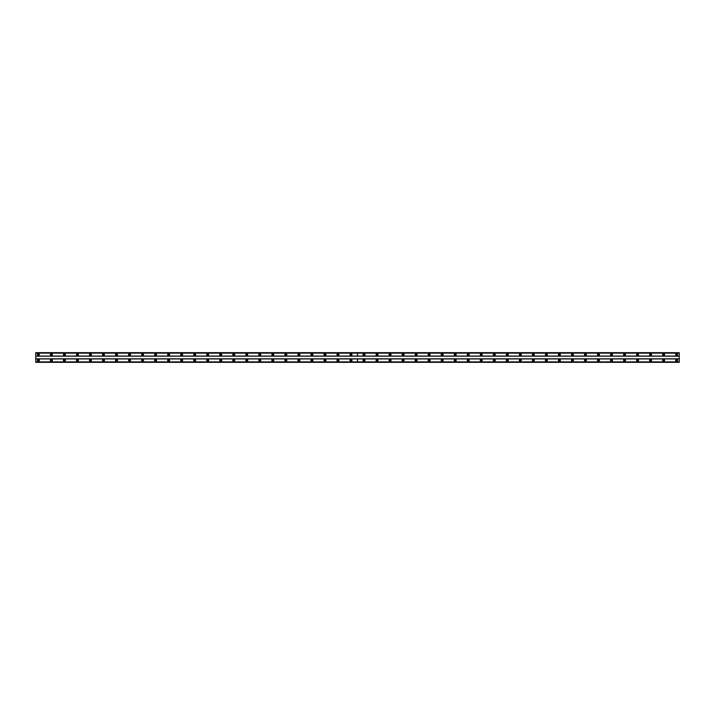 <?xml version="1.0" encoding="UTF-8"?>
<svg xmlns="http://www.w3.org/2000/svg" width="715" height="715" viewBox="0 0 715 715"><rect width="100%" height="100%" fill="white"/><g stroke="black" fill="none" stroke-linecap="round" stroke-linejoin="round"><path stroke-width="0.54" stroke-dasharray="3.58 2.68" d="M51.382 359.386A0.974 0.974 0 0 0 50.407 360.369A0.974 0.974 0 0 0 51.382 361.343A0.974 0.974 0 0 0 52.356 360.369A0.974 0.974 0 0 0 51.382 359.386M64.404 359.386A0.974 0.974 0 0 0 63.429 360.369A0.974 0.974 0 0 0 64.404 361.343A0.974 0.974 0 0 0 65.387 360.369A0.974 0.974 0 0 0 64.404 359.386M77.434 359.386A0.974 0.974 0 0 0 76.46 360.369A0.974 0.974 0 0 0 77.434 361.343A0.974 0.974 0 0 0 78.409 360.369A0.974 0.974 0 0 0 77.434 359.386M90.456 359.386A0.974 0.974 0 0 0 89.482 360.369A0.974 0.974 0 0 0 90.456 361.343A0.974 0.974 0 0 0 91.44 360.369A0.974 0.974 0 0 0 90.456 359.386M103.487 359.386A0.974 0.974 0 0 0 102.513 360.369A0.974 0.974 0 0 0 103.487 361.343A0.974 0.974 0 0 0 104.462 360.369A0.974 0.974 0 0 0 103.487 359.386M116.509 359.386A0.974 0.974 0 0 0 115.535 360.369A0.974 0.974 0 0 0 116.509 361.343A0.974 0.974 0 0 0 117.492 360.369A0.974 0.974 0 0 0 116.509 359.386M129.54 359.386A0.974 0.974 0 0 0 128.566 360.369A0.974 0.974 0 0 0 129.54 361.343A0.974 0.974 0 0 0 130.514 360.369A0.974 0.974 0 0 0 129.54 359.386M142.562 359.386A0.974 0.974 0 0 0 141.588 360.369A0.974 0.974 0 0 0 142.562 361.343A0.974 0.974 0 0 0 143.545 360.369A0.974 0.974 0 0 0 142.562 359.386M155.593 359.386A0.974 0.974 0 0 0 154.619 360.369A0.974 0.974 0 0 0 155.593 361.343A0.974 0.974 0 0 0 156.567 360.369A0.974 0.974 0 0 0 155.593 359.386M168.615 359.386A0.974 0.974 0 0 0 167.641 360.369A0.974 0.974 0 0 0 168.615 361.343A0.974 0.974 0 0 0 169.598 360.369A0.974 0.974 0 0 0 168.615 359.386M181.646 359.386A0.974 0.974 0 0 0 180.672 360.369A0.974 0.974 0 0 0 181.646 361.343A0.974 0.974 0 0 0 182.62 360.369A0.974 0.974 0 0 0 181.646 359.386M194.668 359.386A0.974 0.974 0 0 0 193.694 360.369A0.974 0.974 0 0 0 194.668 361.343A0.974 0.974 0 0 0 195.651 360.369A0.974 0.974 0 0 0 194.668 359.386M207.699 359.386A0.974 0.974 0 0 0 206.724 360.369A0.974 0.974 0 0 0 207.699 361.343A0.974 0.974 0 0 0 208.673 360.369A0.974 0.974 0 0 0 207.699 359.386M220.721 359.386A0.974 0.974 0 0 0 219.746 360.369A0.974 0.974 0 0 0 220.721 361.343A0.974 0.974 0 0 0 221.704 360.369A0.974 0.974 0 0 0 220.721 359.386M233.751 359.386A0.974 0.974 0 0 0 232.777 360.369A0.974 0.974 0 0 0 233.751 361.343A0.974 0.974 0 0 0 234.726 360.369A0.974 0.974 0 0 0 233.751 359.386M246.773 359.386A0.974 0.974 0 0 0 245.799 360.369A0.974 0.974 0 0 0 246.773 361.343A0.974 0.974 0 0 0 247.756 360.369A0.974 0.974 0 0 0 246.773 359.386M259.804 359.386A0.974 0.974 0 0 0 258.83 360.369A0.974 0.974 0 0 0 259.804 361.343A0.974 0.974 0 0 0 260.778 360.369A0.974 0.974 0 0 0 259.804 359.386M272.826 359.386A0.974 0.974 0 0 0 271.852 360.369A0.974 0.974 0 0 0 272.826 361.343A0.974 0.974 0 0 0 273.809 360.369A0.974 0.974 0 0 0 272.826 359.386M285.857 359.386A0.974 0.974 0 0 0 284.874 360.369A0.974 0.974 0 0 0 285.857 361.343A0.974 0.974 0 0 0 286.831 360.369A0.974 0.974 0 0 0 285.857 359.386M298.879 359.386A0.974 0.974 0 0 0 297.905 360.369A0.974 0.974 0 0 0 298.879 361.343A0.974 0.974 0 0 0 299.862 360.369A0.974 0.974 0 0 0 298.879 359.386M311.91 359.386A0.974 0.974 0 0 0 310.927 360.369A0.974 0.974 0 0 0 311.91 361.343A0.974 0.974 0 0 0 312.884 360.369A0.974 0.974 0 0 0 311.91 359.386M324.932 359.386A0.974 0.974 0 0 0 323.958 360.369A0.974 0.974 0 0 0 324.932 361.343A0.974 0.974 0 0 0 325.915 360.369A0.974 0.974 0 0 0 324.932 359.386M337.963 359.386A0.974 0.974 0 0 0 336.98 360.369A0.974 0.974 0 0 0 337.963 361.343A0.974 0.974 0 0 0 338.937 360.369A0.974 0.974 0 0 0 337.963 359.386M350.985 359.386A0.974 0.974 0 0 0 350.01 360.369A0.974 0.974 0 0 0 350.985 361.343A0.974 0.974 0 0 0 351.968 360.369A0.974 0.974 0 0 0 350.985 359.386M38.351 359.386A0.974 0.974 0 0 0 37.377 360.369A0.974 0.974 0 0 0 38.351 361.343A0.974 0.974 0 0 0 39.334 360.369A0.974 0.974 0 0 0 38.351 359.386M51.382 353.657A0.974 0.974 0 0 0 50.407 354.631A0.974 0.974 0 0 0 51.382 355.614A0.974 0.974 0 0 0 52.356 354.631A0.974 0.974 0 0 0 51.382 353.657M64.404 353.657A0.974 0.974 0 0 0 63.429 354.631A0.974 0.974 0 0 0 64.404 355.614A0.974 0.974 0 0 0 65.387 354.631A0.974 0.974 0 0 0 64.404 353.657M77.434 353.657A0.974 0.974 0 0 0 76.46 354.631A0.974 0.974 0 0 0 77.434 355.614A0.974 0.974 0 0 0 78.409 354.631A0.974 0.974 0 0 0 77.434 353.657M90.456 353.657A0.974 0.974 0 0 0 89.482 354.631A0.974 0.974 0 0 0 90.456 355.614A0.974 0.974 0 0 0 91.44 354.631A0.974 0.974 0 0 0 90.456 353.657M103.487 353.657A0.974 0.974 0 0 0 102.513 354.631A0.974 0.974 0 0 0 103.487 355.614A0.974 0.974 0 0 0 104.462 354.631A0.974 0.974 0 0 0 103.487 353.657M116.509 353.657A0.974 0.974 0 0 0 115.535 354.631A0.974 0.974 0 0 0 116.509 355.614A0.974 0.974 0 0 0 117.492 354.631A0.974 0.974 0 0 0 116.509 353.657M129.54 353.657A0.974 0.974 0 0 0 128.566 354.631A0.974 0.974 0 0 0 129.54 355.614A0.974 0.974 0 0 0 130.514 354.631A0.974 0.974 0 0 0 129.54 353.657M142.562 353.657A0.974 0.974 0 0 0 141.588 354.631A0.974 0.974 0 0 0 142.562 355.614A0.974 0.974 0 0 0 143.545 354.631A0.974 0.974 0 0 0 142.562 353.657M155.593 353.657A0.974 0.974 0 0 0 154.619 354.631A0.974 0.974 0 0 0 155.593 355.614A0.974 0.974 0 0 0 156.567 354.631A0.974 0.974 0 0 0 155.593 353.657M168.615 353.657A0.974 0.974 0 0 0 167.641 354.631A0.974 0.974 0 0 0 168.615 355.614A0.974 0.974 0 0 0 169.598 354.631A0.974 0.974 0 0 0 168.615 353.657M181.646 353.657A0.974 0.974 0 0 0 180.672 354.631A0.974 0.974 0 0 0 181.646 355.614A0.974 0.974 0 0 0 182.62 354.631A0.974 0.974 0 0 0 181.646 353.657M194.668 353.657A0.974 0.974 0 0 0 193.694 354.631A0.974 0.974 0 0 0 194.668 355.614A0.974 0.974 0 0 0 195.651 354.631A0.974 0.974 0 0 0 194.668 353.657M207.699 353.657A0.974 0.974 0 0 0 206.724 354.631A0.974 0.974 0 0 0 207.699 355.614A0.974 0.974 0 0 0 208.673 354.631A0.974 0.974 0 0 0 207.699 353.657M220.721 353.657A0.974 0.974 0 0 0 219.746 354.631A0.974 0.974 0 0 0 220.721 355.614A0.974 0.974 0 0 0 221.704 354.631A0.974 0.974 0 0 0 220.721 353.657M233.751 353.657A0.974 0.974 0 0 0 232.777 354.631A0.974 0.974 0 0 0 233.751 355.614A0.974 0.974 0 0 0 234.726 354.631A0.974 0.974 0 0 0 233.751 353.657M246.773 353.657A0.974 0.974 0 0 0 245.799 354.631A0.974 0.974 0 0 0 246.773 355.614A0.974 0.974 0 0 0 247.756 354.631A0.974 0.974 0 0 0 246.773 353.657M259.804 353.657A0.974 0.974 0 0 0 258.83 354.631A0.974 0.974 0 0 0 259.804 355.614A0.974 0.974 0 0 0 260.778 354.631A0.974 0.974 0 0 0 259.804 353.657M272.826 353.657A0.974 0.974 0 0 0 271.852 354.631A0.974 0.974 0 0 0 272.826 355.614A0.974 0.974 0 0 0 273.809 354.631A0.974 0.974 0 0 0 272.826 353.657M285.857 353.657A0.974 0.974 0 0 0 284.874 354.631A0.974 0.974 0 0 0 285.857 355.614A0.974 0.974 0 0 0 286.831 354.631A0.974 0.974 0 0 0 285.857 353.657M298.879 353.657A0.974 0.974 0 0 0 297.905 354.631A0.974 0.974 0 0 0 298.879 355.614A0.974 0.974 0 0 0 299.862 354.631A0.974 0.974 0 0 0 298.879 353.657M311.91 353.657A0.974 0.974 0 0 0 310.927 354.631A0.974 0.974 0 0 0 311.91 355.614A0.974 0.974 0 0 0 312.884 354.631A0.974 0.974 0 0 0 311.91 353.657M324.932 353.657A0.974 0.974 0 0 0 323.958 354.631A0.974 0.974 0 0 0 324.932 355.614A0.974 0.974 0 0 0 325.915 354.631A0.974 0.974 0 0 0 324.932 353.657M337.963 353.657A0.974 0.974 0 0 0 336.98 354.631A0.974 0.974 0 0 0 337.963 355.614A0.974 0.974 0 0 0 338.937 354.631A0.974 0.974 0 0 0 337.963 353.657M350.985 353.657A0.974 0.974 0 0 0 350.01 354.631A0.974 0.974 0 0 0 350.985 355.614A0.974 0.974 0 0 0 351.968 354.631A0.974 0.974 0 0 0 350.985 353.657M38.351 353.657A0.974 0.974 0 0 0 37.377 354.631A0.974 0.974 0 0 0 38.351 355.614A0.974 0.974 0 0 0 39.334 354.631A0.974 0.974 0 0 0 38.351 353.657M51.382 355.221A0.59 0.59 0 0 1 50.792 354.631A0.59 0.59 0 0 1 51.382 354.05A0.59 0.59 0 0 1 51.972 354.631A0.59 0.59 0 0 1 51.382 355.221M64.404 355.221A0.59 0.59 0 0 1 63.823 354.631A0.59 0.59 0 0 1 64.404 354.05A0.59 0.59 0 0 1 64.993 354.631A0.59 0.59 0 0 1 64.404 355.221M77.434 355.221A0.59 0.59 0 0 1 76.845 354.631A0.59 0.59 0 0 1 77.434 354.05A0.59 0.59 0 0 1 78.024 354.631A0.59 0.59 0 0 1 77.434 355.221M90.456 355.221A0.59 0.59 0 0 1 89.876 354.631A0.59 0.59 0 0 1 90.456 354.05A0.59 0.59 0 0 1 91.046 354.631A0.59 0.59 0 0 1 90.456 355.221M103.487 355.221A0.59 0.59 0 0 1 102.897 354.631A0.59 0.59 0 0 1 103.487 354.05A0.59 0.59 0 0 1 104.077 354.631A0.59 0.59 0 0 1 103.487 355.221M116.509 355.221A0.59 0.59 0 0 1 115.928 354.631A0.59 0.59 0 0 1 116.509 354.05A0.59 0.59 0 0 1 117.099 354.631A0.59 0.59 0 0 1 116.509 355.221M129.54 355.221A0.59 0.59 0 0 1 128.95 354.631A0.59 0.59 0 0 1 129.54 354.05A0.59 0.59 0 0 1 130.13 354.631A0.59 0.59 0 0 1 129.54 355.221M142.562 355.221A0.59 0.59 0 0 1 141.981 354.631A0.59 0.59 0 0 1 142.562 354.05A0.59 0.59 0 0 1 143.152 354.631A0.59 0.59 0 0 1 142.562 355.221M155.593 355.221A0.59 0.59 0 0 1 155.003 354.631A0.59 0.59 0 0 1 155.593 354.05A0.59 0.59 0 0 1 156.174 354.631A0.59 0.59 0 0 1 155.593 355.221M168.615 355.221A0.59 0.59 0 0 1 168.034 354.631A0.59 0.59 0 0 1 168.615 354.05A0.59 0.59 0 0 1 169.205 354.631A0.59 0.59 0 0 1 168.615 355.221M181.646 355.221A0.59 0.59 0 0 1 181.056 354.631A0.59 0.59 0 0 1 181.646 354.05A0.59 0.59 0 0 1 182.227 354.631A0.59 0.59 0 0 1 181.646 355.221M194.668 355.221A0.59 0.59 0 0 1 194.087 354.631A0.59 0.59 0 0 1 194.668 354.05A0.59 0.59 0 0 1 195.258 354.631A0.59 0.59 0 0 1 194.668 355.221M207.699 355.221A0.59 0.59 0 0 1 207.109 354.631A0.59 0.59 0 0 1 207.699 354.05A0.59 0.59 0 0 1 208.28 354.631A0.59 0.59 0 0 1 207.699 355.221M220.721 355.221A0.59 0.59 0 0 1 220.14 354.631A0.59 0.59 0 0 1 220.721 354.05A0.59 0.59 0 0 1 221.31 354.631A0.59 0.59 0 0 1 220.721 355.221M233.751 355.221A0.59 0.59 0 0 1 233.162 354.631A0.59 0.59 0 0 1 233.751 354.05A0.59 0.59 0 0 1 234.332 354.631A0.59 0.59 0 0 1 233.751 355.221M246.773 355.221A0.59 0.59 0 0 1 246.192 354.631A0.59 0.59 0 0 1 246.773 354.05A0.59 0.59 0 0 1 247.363 354.631A0.59 0.59 0 0 1 246.773 355.221M259.804 355.221A0.59 0.59 0 0 1 259.214 354.631A0.59 0.59 0 0 1 259.804 354.05A0.59 0.59 0 0 1 260.385 354.631A0.59 0.59 0 0 1 259.804 355.221M272.826 355.221A0.59 0.59 0 0 1 272.245 354.631A0.59 0.59 0 0 1 272.826 354.05A0.59 0.59 0 0 1 273.416 354.631A0.59 0.59 0 0 1 272.826 355.221M285.857 355.221A0.59 0.59 0 0 1 285.267 354.631A0.59 0.59 0 0 1 285.857 354.05A0.59 0.59 0 0 1 286.438 354.631A0.59 0.59 0 0 1 285.857 355.221M298.879 355.221A0.59 0.59 0 0 1 298.298 354.631A0.59 0.59 0 0 1 298.879 354.05A0.59 0.59 0 0 1 299.469 354.631A0.59 0.59 0 0 1 298.879 355.221M311.91 355.221A0.59 0.59 0 0 1 311.32 354.631A0.59 0.59 0 0 1 311.91 354.05A0.59 0.59 0 0 1 312.491 354.631A0.59 0.59 0 0 1 311.91 355.221M324.932 355.221A0.59 0.59 0 0 1 324.351 354.631A0.59 0.59 0 0 1 324.932 354.05A0.59 0.59 0 0 1 325.522 354.631A0.59 0.59 0 0 1 324.932 355.221M337.963 355.221A0.59 0.59 0 0 1 337.373 354.631A0.59 0.59 0 0 1 337.963 354.05A0.59 0.59 0 0 1 338.544 354.631A0.59 0.59 0 0 1 337.963 355.221M350.985 355.221A0.59 0.59 0 0 1 350.404 354.631A0.59 0.59 0 0 1 350.985 354.05A0.59 0.59 0 0 1 351.574 354.631A0.59 0.59 0 0 1 350.985 355.221M38.351 355.221A0.59 0.59 0 0 1 37.77 354.631A0.59 0.59 0 0 1 38.351 354.05A0.59 0.59 0 0 1 38.941 354.631A0.59 0.59 0 0 1 38.351 355.221M51.382 360.95A0.59 0.59 0 0 1 50.792 360.369A0.59 0.59 0 0 1 51.382 359.779A0.59 0.59 0 0 1 51.972 360.369A0.59 0.59 0 0 1 51.382 360.95M64.404 360.95A0.59 0.59 0 0 1 63.823 360.369A0.59 0.59 0 0 1 64.404 359.779A0.59 0.59 0 0 1 64.993 360.369A0.59 0.59 0 0 1 64.404 360.95M77.434 360.95A0.59 0.59 0 0 1 76.845 360.369A0.59 0.59 0 0 1 77.434 359.779A0.59 0.59 0 0 1 78.024 360.369A0.59 0.59 0 0 1 77.434 360.95M90.456 360.95A0.59 0.59 0 0 1 89.876 360.369A0.59 0.59 0 0 1 90.456 359.779A0.59 0.59 0 0 1 91.046 360.369A0.59 0.59 0 0 1 90.456 360.95M103.487 360.95A0.59 0.59 0 0 1 102.897 360.369A0.59 0.59 0 0 1 103.487 359.779A0.59 0.59 0 0 1 104.077 360.369A0.59 0.59 0 0 1 103.487 360.95M116.509 360.95A0.59 0.59 0 0 1 115.928 360.369A0.59 0.59 0 0 1 116.509 359.779A0.59 0.59 0 0 1 117.099 360.369A0.59 0.59 0 0 1 116.509 360.95M129.54 360.95A0.59 0.59 0 0 1 128.95 360.369A0.59 0.59 0 0 1 129.54 359.779A0.59 0.59 0 0 1 130.13 360.369A0.59 0.59 0 0 1 129.54 360.95M142.562 360.95A0.59 0.59 0 0 1 141.981 360.369A0.59 0.59 0 0 1 142.562 359.779A0.59 0.59 0 0 1 143.152 360.369A0.59 0.59 0 0 1 142.562 360.95M155.593 360.95A0.59 0.59 0 0 1 155.003 360.369A0.59 0.59 0 0 1 155.593 359.779A0.59 0.59 0 0 1 156.174 360.369A0.59 0.59 0 0 1 155.593 360.95M168.615 360.95A0.59 0.59 0 0 1 168.034 360.369A0.59 0.59 0 0 1 168.615 359.779A0.59 0.59 0 0 1 169.205 360.369A0.59 0.59 0 0 1 168.615 360.95M181.646 360.95A0.59 0.59 0 0 1 181.056 360.369A0.59 0.59 0 0 1 181.646 359.779A0.59 0.59 0 0 1 182.227 360.369A0.59 0.59 0 0 1 181.646 360.95M194.668 360.95A0.59 0.59 0 0 1 194.087 360.369A0.59 0.59 0 0 1 194.668 359.779A0.59 0.59 0 0 1 195.258 360.369A0.59 0.59 0 0 1 194.668 360.95M207.699 360.95A0.59 0.59 0 0 1 207.109 360.369A0.59 0.59 0 0 1 207.699 359.779A0.59 0.59 0 0 1 208.28 360.369A0.59 0.59 0 0 1 207.699 360.95M220.721 360.95A0.59 0.59 0 0 1 220.14 360.369A0.59 0.59 0 0 1 220.721 359.779A0.59 0.59 0 0 1 221.31 360.369A0.59 0.59 0 0 1 220.721 360.95M233.751 360.95A0.59 0.59 0 0 1 233.162 360.369A0.59 0.59 0 0 1 233.751 359.779A0.59 0.59 0 0 1 234.332 360.369A0.59 0.59 0 0 1 233.751 360.95M246.773 360.95A0.59 0.59 0 0 1 246.192 360.369A0.59 0.59 0 0 1 246.773 359.779A0.59 0.59 0 0 1 247.363 360.369A0.59 0.59 0 0 1 246.773 360.95M259.804 360.95A0.59 0.59 0 0 1 259.214 360.369A0.59 0.59 0 0 1 259.804 359.779A0.59 0.59 0 0 1 260.385 360.369A0.59 0.59 0 0 1 259.804 360.95M272.826 360.95A0.59 0.59 0 0 1 272.245 360.369A0.59 0.59 0 0 1 272.826 359.779A0.59 0.59 0 0 1 273.416 360.369A0.59 0.59 0 0 1 272.826 360.95M285.857 360.95A0.59 0.59 0 0 1 285.267 360.369A0.59 0.59 0 0 1 285.857 359.779A0.59 0.59 0 0 1 286.438 360.369A0.59 0.59 0 0 1 285.857 360.95M298.879 360.95A0.59 0.59 0 0 1 298.298 360.369A0.59 0.59 0 0 1 298.879 359.779A0.59 0.59 0 0 1 299.469 360.369A0.59 0.59 0 0 1 298.879 360.95M311.91 360.95A0.59 0.59 0 0 1 311.32 360.369A0.59 0.59 0 0 1 311.91 359.779A0.59 0.59 0 0 1 312.491 360.369A0.59 0.59 0 0 1 311.91 360.95M324.932 360.95A0.59 0.59 0 0 1 324.351 360.369A0.59 0.59 0 0 1 324.932 359.779A0.59 0.59 0 0 1 325.522 360.369A0.59 0.59 0 0 1 324.932 360.95M337.963 360.95A0.59 0.59 0 0 1 337.373 360.369A0.59 0.59 0 0 1 337.963 359.779A0.59 0.59 0 0 1 338.544 360.369A0.59 0.59 0 0 1 337.963 360.95M350.985 360.95A0.59 0.59 0 0 1 350.404 360.369A0.59 0.59 0 0 1 350.985 359.779A0.59 0.59 0 0 1 351.574 360.369A0.59 0.59 0 0 1 350.985 360.95M38.351 360.95A0.59 0.59 0 0 1 37.77 360.369A0.59 0.59 0 0 1 38.351 359.779A0.59 0.59 0 0 1 38.941 360.369A0.59 0.59 0 0 1 38.351 360.95M364.015 355.221A0.59 0.59 0 0 1 363.426 354.631A0.59 0.59 0 0 1 364.015 354.05A0.59 0.59 0 0 1 364.596 354.631A0.59 0.59 0 0 1 364.015 355.221M377.037 355.221A0.59 0.59 0 0 1 376.456 354.631A0.59 0.59 0 0 1 377.037 354.05A0.59 0.59 0 0 1 377.627 354.631A0.59 0.59 0 0 1 377.037 355.221M390.068 355.221A0.59 0.59 0 0 1 389.478 354.631A0.59 0.59 0 0 1 390.068 354.05A0.59 0.59 0 0 1 390.649 354.631A0.59 0.59 0 0 1 390.068 355.221M403.09 355.221A0.59 0.59 0 0 1 402.509 354.631A0.59 0.59 0 0 1 403.09 354.05A0.59 0.59 0 0 1 403.68 354.631A0.59 0.59 0 0 1 403.09 355.221M416.121 355.221A0.59 0.59 0 0 1 415.531 354.631A0.59 0.59 0 0 1 416.121 354.05A0.59 0.59 0 0 1 416.702 354.631A0.59 0.59 0 0 1 416.121 355.221M429.143 355.221A0.59 0.59 0 0 1 428.562 354.631A0.59 0.59 0 0 1 429.143 354.05A0.59 0.59 0 0 1 429.733 354.631A0.59 0.59 0 0 1 429.143 355.221M442.174 355.221A0.59 0.59 0 0 1 441.584 354.631A0.59 0.59 0 0 1 442.174 354.05A0.59 0.59 0 0 1 442.755 354.631A0.59 0.59 0 0 1 442.174 355.221M455.196 355.221A0.59 0.59 0 0 1 454.615 354.631A0.59 0.59 0 0 1 455.196 354.05A0.59 0.59 0 0 1 455.786 354.631A0.59 0.59 0 0 1 455.196 355.221M468.227 355.221A0.59 0.59 0 0 1 467.637 354.631A0.59 0.59 0 0 1 468.227 354.05A0.59 0.59 0 0 1 468.808 354.631A0.59 0.59 0 0 1 468.227 355.221M481.249 355.221A0.59 0.59 0 0 1 480.668 354.631A0.59 0.59 0 0 1 481.249 354.05A0.59 0.59 0 0 1 481.839 354.631A0.59 0.59 0 0 1 481.249 355.221M494.279 355.221A0.59 0.59 0 0 1 493.69 354.631A0.59 0.59 0 0 1 494.279 354.05A0.59 0.59 0 0 1 494.86 354.631A0.59 0.59 0 0 1 494.279 355.221M507.301 355.221A0.59 0.59 0 0 1 506.721 354.631A0.59 0.59 0 0 1 507.301 354.05A0.59 0.59 0 0 1 507.891 354.631A0.59 0.59 0 0 1 507.301 355.221M520.332 355.221A0.59 0.59 0 0 1 519.742 354.631A0.59 0.59 0 0 1 520.332 354.05A0.59 0.59 0 0 1 520.913 354.631A0.59 0.59 0 0 1 520.332 355.221M533.354 355.221A0.59 0.59 0 0 1 532.773 354.631A0.59 0.59 0 0 1 533.354 354.05A0.59 0.59 0 0 1 533.944 354.631A0.59 0.59 0 0 1 533.354 355.221M546.385 355.221A0.59 0.59 0 0 1 545.795 354.631A0.59 0.59 0 0 1 546.385 354.05A0.59 0.59 0 0 1 546.966 354.631A0.59 0.59 0 0 1 546.385 355.221M559.407 355.221A0.59 0.59 0 0 1 558.826 354.631A0.59 0.59 0 0 1 559.407 354.05A0.59 0.59 0 0 1 559.997 354.631A0.59 0.59 0 0 1 559.407 355.221M572.438 355.221A0.59 0.59 0 0 1 571.848 354.631A0.59 0.59 0 0 1 572.438 354.05A0.59 0.59 0 0 1 573.019 354.631A0.59 0.59 0 0 1 572.438 355.221M585.46 355.221A0.59 0.59 0 0 1 584.87 354.631A0.59 0.59 0 0 1 585.46 354.05A0.59 0.59 0 0 1 586.05 354.631A0.59 0.59 0 0 1 585.46 355.221M598.491 355.221A0.59 0.59 0 0 1 597.901 354.631A0.59 0.59 0 0 1 598.491 354.05A0.59 0.59 0 0 1 599.072 354.631A0.59 0.59 0 0 1 598.491 355.221M611.513 355.221A0.59 0.59 0 0 1 610.923 354.631A0.59 0.59 0 0 1 611.513 354.05A0.59 0.59 0 0 1 612.103 354.631A0.59 0.59 0 0 1 611.513 355.221M624.544 355.221A0.59 0.59 0 0 1 623.954 354.631A0.59 0.59 0 0 1 624.544 354.05A0.59 0.59 0 0 1 625.125 354.631A0.59 0.59 0 0 1 624.544 355.221M637.566 355.221A0.59 0.59 0 0 1 636.976 354.631A0.59 0.59 0 0 1 637.566 354.05A0.59 0.59 0 0 1 638.155 354.631A0.59 0.59 0 0 1 637.566 355.221M650.596 355.221A0.59 0.59 0 0 1 650.006 354.631A0.59 0.59 0 0 1 650.596 354.05A0.59 0.59 0 0 1 651.177 354.631A0.59 0.59 0 0 1 650.596 355.221M663.618 355.221A0.59 0.59 0 0 1 663.028 354.631A0.59 0.59 0 0 1 663.618 354.05A0.59 0.59 0 0 1 664.208 354.631A0.59 0.59 0 0 1 663.618 355.221M676.649 355.221A0.59 0.59 0 0 1 676.059 354.631A0.59 0.59 0 0 1 676.649 354.05A0.59 0.59 0 0 1 677.23 354.631A0.59 0.59 0 0 1 676.649 355.221M364.015 359.386A0.974 0.974 0 0 0 363.032 360.369A0.974 0.974 0 0 0 364.015 361.343A0.974 0.974 0 0 0 364.99 360.369A0.974 0.974 0 0 0 364.015 359.386M377.037 359.386A0.974 0.974 0 0 0 376.063 360.369A0.974 0.974 0 0 0 377.037 361.343A0.974 0.974 0 0 0 378.021 360.369A0.974 0.974 0 0 0 377.037 359.386M390.068 359.386A0.974 0.974 0 0 0 389.085 360.369A0.974 0.974 0 0 0 390.068 361.343A0.974 0.974 0 0 0 391.042 360.369A0.974 0.974 0 0 0 390.068 359.386M403.09 359.386A0.974 0.974 0 0 0 402.116 360.369A0.974 0.974 0 0 0 403.09 361.343A0.974 0.974 0 0 0 404.073 360.369A0.974 0.974 0 0 0 403.09 359.386M416.121 359.386A0.974 0.974 0 0 0 415.138 360.369A0.974 0.974 0 0 0 416.121 361.343A0.974 0.974 0 0 0 417.095 360.369A0.974 0.974 0 0 0 416.121 359.386M429.143 359.386A0.974 0.974 0 0 0 428.169 360.369A0.974 0.974 0 0 0 429.143 361.343A0.974 0.974 0 0 0 430.126 360.369A0.974 0.974 0 0 0 429.143 359.386M442.174 359.386A0.974 0.974 0 0 0 441.191 360.369A0.974 0.974 0 0 0 442.174 361.343A0.974 0.974 0 0 0 443.148 360.369A0.974 0.974 0 0 0 442.174 359.386M455.196 359.386A0.974 0.974 0 0 0 454.222 360.369A0.974 0.974 0 0 0 455.196 361.343A0.974 0.974 0 0 0 456.17 360.369A0.974 0.974 0 0 0 455.196 359.386M468.227 359.386A0.974 0.974 0 0 0 467.244 360.369A0.974 0.974 0 0 0 468.227 361.343A0.974 0.974 0 0 0 469.201 360.369A0.974 0.974 0 0 0 468.227 359.386M481.249 359.386A0.974 0.974 0 0 0 480.274 360.369A0.974 0.974 0 0 0 481.249 361.343A0.974 0.974 0 0 0 482.223 360.369A0.974 0.974 0 0 0 481.249 359.386M494.279 359.386A0.974 0.974 0 0 0 493.296 360.369A0.974 0.974 0 0 0 494.279 361.343A0.974 0.974 0 0 0 495.254 360.369A0.974 0.974 0 0 0 494.279 359.386M507.301 359.386A0.974 0.974 0 0 0 506.327 360.369A0.974 0.974 0 0 0 507.301 361.343A0.974 0.974 0 0 0 508.276 360.369A0.974 0.974 0 0 0 507.301 359.386M520.332 359.386A0.974 0.974 0 0 0 519.349 360.369A0.974 0.974 0 0 0 520.332 361.343A0.974 0.974 0 0 0 521.307 360.369A0.974 0.974 0 0 0 520.332 359.386M533.354 359.386A0.974 0.974 0 0 0 532.38 360.369A0.974 0.974 0 0 0 533.354 361.343A0.974 0.974 0 0 0 534.328 360.369A0.974 0.974 0 0 0 533.354 359.386M546.385 359.386A0.974 0.974 0 0 0 545.402 360.369A0.974 0.974 0 0 0 546.385 361.343A0.974 0.974 0 0 0 547.359 360.369A0.974 0.974 0 0 0 546.385 359.386M559.407 359.386A0.974 0.974 0 0 0 558.433 360.369A0.974 0.974 0 0 0 559.407 361.343A0.974 0.974 0 0 0 560.381 360.369A0.974 0.974 0 0 0 559.407 359.386M572.438 359.386A0.974 0.974 0 0 0 571.455 360.369A0.974 0.974 0 0 0 572.438 361.343A0.974 0.974 0 0 0 573.412 360.369A0.974 0.974 0 0 0 572.438 359.386M585.46 359.386A0.974 0.974 0 0 0 584.486 360.369A0.974 0.974 0 0 0 585.46 361.343A0.974 0.974 0 0 0 586.434 360.369A0.974 0.974 0 0 0 585.46 359.386M598.491 359.386A0.974 0.974 0 0 0 597.508 360.369A0.974 0.974 0 0 0 598.491 361.343A0.974 0.974 0 0 0 599.465 360.369A0.974 0.974 0 0 0 598.491 359.386M611.513 359.386A0.974 0.974 0 0 0 610.538 360.369A0.974 0.974 0 0 0 611.513 361.343A0.974 0.974 0 0 0 612.487 360.369A0.974 0.974 0 0 0 611.513 359.386M624.544 359.386A0.974 0.974 0 0 0 623.56 360.369A0.974 0.974 0 0 0 624.544 361.343A0.974 0.974 0 0 0 625.518 360.369A0.974 0.974 0 0 0 624.544 359.386M637.566 359.386A0.974 0.974 0 0 0 636.591 360.369A0.974 0.974 0 0 0 637.566 361.343A0.974 0.974 0 0 0 638.54 360.369A0.974 0.974 0 0 0 637.566 359.386M650.596 359.386A0.974 0.974 0 0 0 649.613 360.369A0.974 0.974 0 0 0 650.596 361.343A0.974 0.974 0 0 0 651.571 360.369A0.974 0.974 0 0 0 650.596 359.386M663.618 359.386A0.974 0.974 0 0 0 662.644 360.369A0.974 0.974 0 0 0 663.618 361.343A0.974 0.974 0 0 0 664.593 360.369A0.974 0.974 0 0 0 663.618 359.386M676.649 359.386A0.974 0.974 0 0 0 675.666 360.369A0.974 0.974 0 0 0 676.649 361.343A0.974 0.974 0 0 0 677.623 360.369A0.974 0.974 0 0 0 676.649 359.386M364.015 353.657A0.974 0.974 0 0 0 363.032 354.631A0.974 0.974 0 0 0 364.015 355.614A0.974 0.974 0 0 0 364.99 354.631A0.974 0.974 0 0 0 364.015 353.657M377.037 353.657A0.974 0.974 0 0 0 376.063 354.631A0.974 0.974 0 0 0 377.037 355.614A0.974 0.974 0 0 0 378.021 354.631A0.974 0.974 0 0 0 377.037 353.657M390.068 353.657A0.974 0.974 0 0 0 389.085 354.631A0.974 0.974 0 0 0 390.068 355.614A0.974 0.974 0 0 0 391.042 354.631A0.974 0.974 0 0 0 390.068 353.657M403.09 353.657A0.974 0.974 0 0 0 402.116 354.631A0.974 0.974 0 0 0 403.09 355.614A0.974 0.974 0 0 0 404.073 354.631A0.974 0.974 0 0 0 403.09 353.657M416.121 353.657A0.974 0.974 0 0 0 415.138 354.631A0.974 0.974 0 0 0 416.121 355.614A0.974 0.974 0 0 0 417.095 354.631A0.974 0.974 0 0 0 416.121 353.657M429.143 353.657A0.974 0.974 0 0 0 428.169 354.631A0.974 0.974 0 0 0 429.143 355.614A0.974 0.974 0 0 0 430.126 354.631A0.974 0.974 0 0 0 429.143 353.657M442.174 353.657A0.974 0.974 0 0 0 441.191 354.631A0.974 0.974 0 0 0 442.174 355.614A0.974 0.974 0 0 0 443.148 354.631A0.974 0.974 0 0 0 442.174 353.657M455.196 353.657A0.974 0.974 0 0 0 454.222 354.631A0.974 0.974 0 0 0 455.196 355.614A0.974 0.974 0 0 0 456.17 354.631A0.974 0.974 0 0 0 455.196 353.657M468.227 353.657A0.974 0.974 0 0 0 467.244 354.631A0.974 0.974 0 0 0 468.227 355.614A0.974 0.974 0 0 0 469.201 354.631A0.974 0.974 0 0 0 468.227 353.657M481.249 353.657A0.974 0.974 0 0 0 480.274 354.631A0.974 0.974 0 0 0 481.249 355.614A0.974 0.974 0 0 0 482.223 354.631A0.974 0.974 0 0 0 481.249 353.657M494.279 353.657A0.974 0.974 0 0 0 493.296 354.631A0.974 0.974 0 0 0 494.279 355.614A0.974 0.974 0 0 0 495.254 354.631A0.974 0.974 0 0 0 494.279 353.657M507.301 353.657A0.974 0.974 0 0 0 506.327 354.631A0.974 0.974 0 0 0 507.301 355.614A0.974 0.974 0 0 0 508.276 354.631A0.974 0.974 0 0 0 507.301 353.657M520.332 353.657A0.974 0.974 0 0 0 519.349 354.631A0.974 0.974 0 0 0 520.332 355.614A0.974 0.974 0 0 0 521.307 354.631A0.974 0.974 0 0 0 520.332 353.657M533.354 353.657A0.974 0.974 0 0 0 532.38 354.631A0.974 0.974 0 0 0 533.354 355.614A0.974 0.974 0 0 0 534.328 354.631A0.974 0.974 0 0 0 533.354 353.657M546.385 353.657A0.974 0.974 0 0 0 545.402 354.631A0.974 0.974 0 0 0 546.385 355.614A0.974 0.974 0 0 0 547.359 354.631A0.974 0.974 0 0 0 546.385 353.657M559.407 353.657A0.974 0.974 0 0 0 558.433 354.631A0.974 0.974 0 0 0 559.407 355.614A0.974 0.974 0 0 0 560.381 354.631A0.974 0.974 0 0 0 559.407 353.657M572.438 353.657A0.974 0.974 0 0 0 571.455 354.631A0.974 0.974 0 0 0 572.438 355.614A0.974 0.974 0 0 0 573.412 354.631A0.974 0.974 0 0 0 572.438 353.657M585.46 353.657A0.974 0.974 0 0 0 584.486 354.631A0.974 0.974 0 0 0 585.46 355.614A0.974 0.974 0 0 0 586.434 354.631A0.974 0.974 0 0 0 585.46 353.657M598.491 353.657A0.974 0.974 0 0 0 597.508 354.631A0.974 0.974 0 0 0 598.491 355.614A0.974 0.974 0 0 0 599.465 354.631A0.974 0.974 0 0 0 598.491 353.657M611.513 353.657A0.974 0.974 0 0 0 610.538 354.631A0.974 0.974 0 0 0 611.513 355.614A0.974 0.974 0 0 0 612.487 354.631A0.974 0.974 0 0 0 611.513 353.657M624.544 353.657A0.974 0.974 0 0 0 623.56 354.631A0.974 0.974 0 0 0 624.544 355.614A0.974 0.974 0 0 0 625.518 354.631A0.974 0.974 0 0 0 624.544 353.657M637.566 353.657A0.974 0.974 0 0 0 636.591 354.631A0.974 0.974 0 0 0 637.566 355.614A0.974 0.974 0 0 0 638.54 354.631A0.974 0.974 0 0 0 637.566 353.657M650.596 353.657A0.974 0.974 0 0 0 649.613 354.631A0.974 0.974 0 0 0 650.596 355.614A0.974 0.974 0 0 0 651.571 354.631A0.974 0.974 0 0 0 650.596 353.657M663.618 353.657A0.974 0.974 0 0 0 662.644 354.631A0.974 0.974 0 0 0 663.618 355.614A0.974 0.974 0 0 0 664.593 354.631A0.974 0.974 0 0 0 663.618 353.657M676.649 353.657A0.974 0.974 0 0 0 675.666 354.631A0.974 0.974 0 0 0 676.649 355.614A0.974 0.974 0 0 0 677.623 354.631A0.974 0.974 0 0 0 676.649 353.657M364.015 360.95A0.59 0.59 0 0 1 363.426 360.369A0.59 0.59 0 0 1 364.015 359.779A0.59 0.59 0 0 1 364.596 360.369A0.59 0.59 0 0 1 364.015 360.95M377.037 360.95A0.59 0.59 0 0 1 376.456 360.369A0.59 0.59 0 0 1 377.037 359.779A0.59 0.59 0 0 1 377.627 360.369A0.59 0.59 0 0 1 377.037 360.95M390.068 360.95A0.59 0.59 0 0 1 389.478 360.369A0.59 0.59 0 0 1 390.068 359.779A0.59 0.59 0 0 1 390.649 360.369A0.59 0.59 0 0 1 390.068 360.95M403.09 360.95A0.59 0.59 0 0 1 402.509 360.369A0.59 0.59 0 0 1 403.09 359.779A0.59 0.59 0 0 1 403.68 360.369A0.59 0.59 0 0 1 403.09 360.95M416.121 360.95A0.59 0.59 0 0 1 415.531 360.369A0.59 0.59 0 0 1 416.121 359.779A0.59 0.59 0 0 1 416.702 360.369A0.59 0.59 0 0 1 416.121 360.95M429.143 360.95A0.59 0.59 0 0 1 428.562 360.369A0.59 0.59 0 0 1 429.143 359.779A0.59 0.59 0 0 1 429.733 360.369A0.59 0.59 0 0 1 429.143 360.95M442.174 360.95A0.59 0.59 0 0 1 441.584 360.369A0.59 0.59 0 0 1 442.174 359.779A0.59 0.59 0 0 1 442.755 360.369A0.59 0.59 0 0 1 442.174 360.95M455.196 360.95A0.59 0.59 0 0 1 454.615 360.369A0.59 0.59 0 0 1 455.196 359.779A0.59 0.59 0 0 1 455.786 360.369A0.59 0.59 0 0 1 455.196 360.95M468.227 360.95A0.59 0.59 0 0 1 467.637 360.369A0.59 0.59 0 0 1 468.227 359.779A0.59 0.59 0 0 1 468.808 360.369A0.59 0.59 0 0 1 468.227 360.95M481.249 360.95A0.59 0.59 0 0 1 480.668 360.369A0.59 0.59 0 0 1 481.249 359.779A0.59 0.59 0 0 1 481.839 360.369A0.59 0.59 0 0 1 481.249 360.95M494.279 360.95A0.59 0.59 0 0 1 493.69 360.369A0.59 0.59 0 0 1 494.279 359.779A0.59 0.59 0 0 1 494.86 360.369A0.59 0.59 0 0 1 494.279 360.95M507.301 360.95A0.59 0.59 0 0 1 506.721 360.369A0.59 0.59 0 0 1 507.301 359.779A0.59 0.59 0 0 1 507.891 360.369A0.59 0.59 0 0 1 507.301 360.95M520.332 360.95A0.59 0.59 0 0 1 519.742 360.369A0.59 0.59 0 0 1 520.332 359.779A0.59 0.59 0 0 1 520.913 360.369A0.59 0.59 0 0 1 520.332 360.95M533.354 360.95A0.59 0.59 0 0 1 532.773 360.369A0.59 0.59 0 0 1 533.354 359.779A0.59 0.59 0 0 1 533.944 360.369A0.59 0.59 0 0 1 533.354 360.95M546.385 360.95A0.59 0.59 0 0 1 545.795 360.369A0.59 0.59 0 0 1 546.385 359.779A0.59 0.59 0 0 1 546.966 360.369A0.59 0.59 0 0 1 546.385 360.95M559.407 360.95A0.59 0.59 0 0 1 558.826 360.369A0.59 0.59 0 0 1 559.407 359.779A0.59 0.59 0 0 1 559.997 360.369A0.59 0.59 0 0 1 559.407 360.95M572.438 360.95A0.59 0.59 0 0 1 571.848 360.369A0.59 0.59 0 0 1 572.438 359.779A0.59 0.59 0 0 1 573.019 360.369A0.59 0.59 0 0 1 572.438 360.95M585.46 360.95A0.59 0.59 0 0 1 584.87 360.369A0.59 0.59 0 0 1 585.46 359.779A0.59 0.59 0 0 1 586.05 360.369A0.59 0.59 0 0 1 585.46 360.95M598.491 360.95A0.59 0.59 0 0 1 597.901 360.369A0.59 0.59 0 0 1 598.491 359.779A0.59 0.59 0 0 1 599.072 360.369A0.59 0.59 0 0 1 598.491 360.95M611.513 360.95A0.59 0.59 0 0 1 610.923 360.369A0.59 0.59 0 0 1 611.513 359.779A0.59 0.59 0 0 1 612.103 360.369A0.59 0.59 0 0 1 611.513 360.95M624.544 360.95A0.59 0.59 0 0 1 623.954 360.369A0.59 0.59 0 0 1 624.544 359.779A0.59 0.59 0 0 1 625.125 360.369A0.59 0.59 0 0 1 624.544 360.95M637.566 360.95A0.59 0.59 0 0 1 636.976 360.369A0.59 0.59 0 0 1 637.566 359.779A0.59 0.59 0 0 1 638.155 360.369A0.59 0.59 0 0 1 637.566 360.95M650.596 360.95A0.59 0.59 0 0 1 650.006 360.369A0.59 0.59 0 0 1 650.596 359.779A0.59 0.59 0 0 1 651.177 360.369A0.59 0.59 0 0 1 650.596 360.95M663.618 360.95A0.59 0.59 0 0 1 663.028 360.369A0.59 0.59 0 0 1 663.618 359.779A0.59 0.59 0 0 1 664.208 360.369A0.59 0.59 0 0 1 663.618 360.95M676.649 360.95A0.59 0.59 0 0 1 676.059 360.369A0.59 0.59 0 0 1 676.649 359.779A0.59 0.59 0 0 1 677.23 360.369A0.59 0.59 0 0 1 676.649 360.95M679.25 356.195L35.75 356.195L35.75 358.805L679.25 358.805L679.25 356.07L35.75 356.07L35.75 352.683L35.75 353.281L679.25 353.281L679.25 352.683L679.25 353.281L35.75 353.281L35.75 352.683L679.25 352.683L357.527 352.683L679.25 352.683L357.527 352.808L357.527 356.07M35.75 358.93L357.5 358.903L357.527 362.192L679.25 362.192L357.527 362.317L679.25 362.317L679.25 361.719L679.25 362.317L35.75 362.317L357.473 362.317L35.75 362.317L35.75 358.805M679.25 362.192L679.25 358.805M679.25 356.07L679.25 352.808M357.527 358.93L679.25 358.93M35.75 352.683L357.473 352.683L35.75 352.683M357.473 356.07L357.473 352.808L35.75 352.808M35.75 362.192L357.473 362.192L357.473 358.93M35.75 361.719L679.25 361.719L35.75 361.719M679.25 353.031L35.75 353.031M357.5 352.781L357.5 356.097M357.5 358.903L357.473 362.192M35.75 361.969L679.25 361.969M679.25 352.754L35.75 352.754M35.75 362.246L679.25 362.246"/><path stroke-width="1.07" d="M51.382 359.386A0.974 0.974 0 0 0 50.407 360.369A0.974 0.974 0 0 0 51.382 361.343A0.974 0.974 0 0 0 52.356 360.369A0.974 0.974 0 0 0 51.382 359.386M64.404 359.386A0.974 0.974 0 0 0 63.429 360.369A0.974 0.974 0 0 0 64.404 361.343A0.974 0.974 0 0 0 65.387 360.369A0.974 0.974 0 0 0 64.404 359.386M77.434 359.386A0.974 0.974 0 0 0 76.46 360.369A0.974 0.974 0 0 0 77.434 361.343A0.974 0.974 0 0 0 78.409 360.369A0.974 0.974 0 0 0 77.434 359.386M90.456 359.386A0.974 0.974 0 0 0 89.482 360.369A0.974 0.974 0 0 0 90.456 361.343A0.974 0.974 0 0 0 91.44 360.369A0.974 0.974 0 0 0 90.456 359.386M103.487 359.386A0.974 0.974 0 0 0 102.513 360.369A0.974 0.974 0 0 0 103.487 361.343A0.974 0.974 0 0 0 104.462 360.369A0.974 0.974 0 0 0 103.487 359.386M116.509 359.386A0.974 0.974 0 0 0 115.535 360.369A0.974 0.974 0 0 0 116.509 361.343A0.974 0.974 0 0 0 117.492 360.369A0.974 0.974 0 0 0 116.509 359.386M129.54 359.386A0.974 0.974 0 0 0 128.566 360.369A0.974 0.974 0 0 0 129.54 361.343A0.974 0.974 0 0 0 130.514 360.369A0.974 0.974 0 0 0 129.54 359.386M142.562 359.386A0.974 0.974 0 0 0 141.588 360.369A0.974 0.974 0 0 0 142.562 361.343A0.974 0.974 0 0 0 143.545 360.369A0.974 0.974 0 0 0 142.562 359.386M155.593 359.386A0.974 0.974 0 0 0 154.619 360.369A0.974 0.974 0 0 0 155.593 361.343A0.974 0.974 0 0 0 156.567 360.369A0.974 0.974 0 0 0 155.593 359.386M168.615 359.386A0.974 0.974 0 0 0 167.641 360.369A0.974 0.974 0 0 0 168.615 361.343A0.974 0.974 0 0 0 169.598 360.369A0.974 0.974 0 0 0 168.615 359.386M181.646 359.386A0.974 0.974 0 0 0 180.672 360.369A0.974 0.974 0 0 0 181.646 361.343A0.974 0.974 0 0 0 182.62 360.369A0.974 0.974 0 0 0 181.646 359.386M194.668 359.386A0.974 0.974 0 0 0 193.694 360.369A0.974 0.974 0 0 0 194.668 361.343A0.974 0.974 0 0 0 195.651 360.369A0.974 0.974 0 0 0 194.668 359.386M207.699 359.386A0.974 0.974 0 0 0 206.724 360.369A0.974 0.974 0 0 0 207.699 361.343A0.974 0.974 0 0 0 208.673 360.369A0.974 0.974 0 0 0 207.699 359.386M220.721 359.386A0.974 0.974 0 0 0 219.746 360.369A0.974 0.974 0 0 0 220.721 361.343A0.974 0.974 0 0 0 221.704 360.369A0.974 0.974 0 0 0 220.721 359.386M233.751 359.386A0.974 0.974 0 0 0 232.777 360.369A0.974 0.974 0 0 0 233.751 361.343A0.974 0.974 0 0 0 234.726 360.369A0.974 0.974 0 0 0 233.751 359.386M246.773 359.386A0.974 0.974 0 0 0 245.799 360.369A0.974 0.974 0 0 0 246.773 361.343A0.974 0.974 0 0 0 247.756 360.369A0.974 0.974 0 0 0 246.773 359.386M259.804 359.386A0.974 0.974 0 0 0 258.83 360.369A0.974 0.974 0 0 0 259.804 361.343A0.974 0.974 0 0 0 260.778 360.369A0.974 0.974 0 0 0 259.804 359.386M272.826 359.386A0.974 0.974 0 0 0 271.852 360.369A0.974 0.974 0 0 0 272.826 361.343A0.974 0.974 0 0 0 273.809 360.369A0.974 0.974 0 0 0 272.826 359.386M285.857 359.386A0.974 0.974 0 0 0 284.874 360.369A0.974 0.974 0 0 0 285.857 361.343A0.974 0.974 0 0 0 286.831 360.369A0.974 0.974 0 0 0 285.857 359.386M298.879 359.386A0.974 0.974 0 0 0 297.905 360.369A0.974 0.974 0 0 0 298.879 361.343A0.974 0.974 0 0 0 299.862 360.369A0.974 0.974 0 0 0 298.879 359.386M311.91 359.386A0.974 0.974 0 0 0 310.927 360.369A0.974 0.974 0 0 0 311.91 361.343A0.974 0.974 0 0 0 312.884 360.369A0.974 0.974 0 0 0 311.91 359.386M324.932 359.386A0.974 0.974 0 0 0 323.958 360.369A0.974 0.974 0 0 0 324.932 361.343A0.974 0.974 0 0 0 325.915 360.369A0.974 0.974 0 0 0 324.932 359.386M337.963 359.386A0.974 0.974 0 0 0 336.98 360.369A0.974 0.974 0 0 0 337.963 361.343A0.974 0.974 0 0 0 338.937 360.369A0.974 0.974 0 0 0 337.963 359.386M350.985 359.386A0.974 0.974 0 0 0 350.01 360.369A0.974 0.974 0 0 0 350.985 361.343A0.974 0.974 0 0 0 351.968 360.369A0.974 0.974 0 0 0 350.985 359.386M38.351 359.386A0.974 0.974 0 0 0 37.377 360.369A0.974 0.974 0 0 0 38.351 361.343A0.974 0.974 0 0 0 39.334 360.369A0.974 0.974 0 0 0 38.351 359.386M51.382 353.657A0.974 0.974 0 0 0 50.407 354.631A0.974 0.974 0 0 0 51.382 355.614A0.974 0.974 0 0 0 52.356 354.631A0.974 0.974 0 0 0 51.382 353.657M64.404 353.657A0.974 0.974 0 0 0 63.429 354.631A0.974 0.974 0 0 0 64.404 355.614A0.974 0.974 0 0 0 65.387 354.631A0.974 0.974 0 0 0 64.404 353.657M77.434 353.657A0.974 0.974 0 0 0 76.46 354.631A0.974 0.974 0 0 0 77.434 355.614A0.974 0.974 0 0 0 78.409 354.631A0.974 0.974 0 0 0 77.434 353.657M90.456 353.657A0.974 0.974 0 0 0 89.482 354.631A0.974 0.974 0 0 0 90.456 355.614A0.974 0.974 0 0 0 91.44 354.631A0.974 0.974 0 0 0 90.456 353.657M103.487 353.657A0.974 0.974 0 0 0 102.513 354.631A0.974 0.974 0 0 0 103.487 355.614A0.974 0.974 0 0 0 104.462 354.631A0.974 0.974 0 0 0 103.487 353.657M116.509 353.657A0.974 0.974 0 0 0 115.535 354.631A0.974 0.974 0 0 0 116.509 355.614A0.974 0.974 0 0 0 117.492 354.631A0.974 0.974 0 0 0 116.509 353.657M129.54 353.657A0.974 0.974 0 0 0 128.566 354.631A0.974 0.974 0 0 0 129.54 355.614A0.974 0.974 0 0 0 130.514 354.631A0.974 0.974 0 0 0 129.54 353.657M142.562 353.657A0.974 0.974 0 0 0 141.588 354.631A0.974 0.974 0 0 0 142.562 355.614A0.974 0.974 0 0 0 143.545 354.631A0.974 0.974 0 0 0 142.562 353.657M155.593 353.657A0.974 0.974 0 0 0 154.619 354.631A0.974 0.974 0 0 0 155.593 355.614A0.974 0.974 0 0 0 156.567 354.631A0.974 0.974 0 0 0 155.593 353.657M168.615 353.657A0.974 0.974 0 0 0 167.641 354.631A0.974 0.974 0 0 0 168.615 355.614A0.974 0.974 0 0 0 169.598 354.631A0.974 0.974 0 0 0 168.615 353.657M181.646 353.657A0.974 0.974 0 0 0 180.672 354.631A0.974 0.974 0 0 0 181.646 355.614A0.974 0.974 0 0 0 182.62 354.631A0.974 0.974 0 0 0 181.646 353.657M194.668 353.657A0.974 0.974 0 0 0 193.694 354.631A0.974 0.974 0 0 0 194.668 355.614A0.974 0.974 0 0 0 195.651 354.631A0.974 0.974 0 0 0 194.668 353.657M207.699 353.657A0.974 0.974 0 0 0 206.724 354.631A0.974 0.974 0 0 0 207.699 355.614A0.974 0.974 0 0 0 208.673 354.631A0.974 0.974 0 0 0 207.699 353.657M220.721 353.657A0.974 0.974 0 0 0 219.746 354.631A0.974 0.974 0 0 0 220.721 355.614A0.974 0.974 0 0 0 221.704 354.631A0.974 0.974 0 0 0 220.721 353.657M233.751 353.657A0.974 0.974 0 0 0 232.777 354.631A0.974 0.974 0 0 0 233.751 355.614A0.974 0.974 0 0 0 234.726 354.631A0.974 0.974 0 0 0 233.751 353.657M246.773 353.657A0.974 0.974 0 0 0 245.799 354.631A0.974 0.974 0 0 0 246.773 355.614A0.974 0.974 0 0 0 247.756 354.631A0.974 0.974 0 0 0 246.773 353.657M259.804 353.657A0.974 0.974 0 0 0 258.83 354.631A0.974 0.974 0 0 0 259.804 355.614A0.974 0.974 0 0 0 260.778 354.631A0.974 0.974 0 0 0 259.804 353.657M272.826 353.657A0.974 0.974 0 0 0 271.852 354.631A0.974 0.974 0 0 0 272.826 355.614A0.974 0.974 0 0 0 273.809 354.631A0.974 0.974 0 0 0 272.826 353.657M285.857 353.657A0.974 0.974 0 0 0 284.874 354.631A0.974 0.974 0 0 0 285.857 355.614A0.974 0.974 0 0 0 286.831 354.631A0.974 0.974 0 0 0 285.857 353.657M298.879 353.657A0.974 0.974 0 0 0 297.905 354.631A0.974 0.974 0 0 0 298.879 355.614A0.974 0.974 0 0 0 299.862 354.631A0.974 0.974 0 0 0 298.879 353.657M311.91 353.657A0.974 0.974 0 0 0 310.927 354.631A0.974 0.974 0 0 0 311.91 355.614A0.974 0.974 0 0 0 312.884 354.631A0.974 0.974 0 0 0 311.91 353.657M324.932 353.657A0.974 0.974 0 0 0 323.958 354.631A0.974 0.974 0 0 0 324.932 355.614A0.974 0.974 0 0 0 325.915 354.631A0.974 0.974 0 0 0 324.932 353.657M337.963 353.657A0.974 0.974 0 0 0 336.98 354.631A0.974 0.974 0 0 0 337.963 355.614A0.974 0.974 0 0 0 338.937 354.631A0.974 0.974 0 0 0 337.963 353.657M350.985 353.657A0.974 0.974 0 0 0 350.01 354.631A0.974 0.974 0 0 0 350.985 355.614A0.974 0.974 0 0 0 351.968 354.631A0.974 0.974 0 0 0 350.985 353.657M38.351 353.657A0.974 0.974 0 0 0 37.377 354.631A0.974 0.974 0 0 0 38.351 355.614A0.974 0.974 0 0 0 39.334 354.631A0.974 0.974 0 0 0 38.351 353.657M51.382 355.221A0.59 0.59 0 0 1 50.792 354.631A0.59 0.59 0 0 1 51.382 354.05A0.59 0.59 0 0 1 51.972 354.631A0.59 0.59 0 0 1 51.382 355.221M64.404 355.221A0.59 0.59 0 0 1 63.823 354.631A0.59 0.59 0 0 1 64.404 354.05A0.59 0.59 0 0 1 64.993 354.631A0.59 0.59 0 0 1 64.404 355.221M77.434 355.221A0.59 0.59 0 0 1 76.845 354.631A0.59 0.59 0 0 1 77.434 354.05A0.59 0.59 0 0 1 78.024 354.631A0.59 0.59 0 0 1 77.434 355.221M90.456 355.221A0.59 0.59 0 0 1 89.876 354.631A0.59 0.59 0 0 1 90.456 354.05A0.59 0.59 0 0 1 91.046 354.631A0.59 0.59 0 0 1 90.456 355.221M103.487 355.221A0.59 0.59 0 0 1 102.897 354.631A0.59 0.59 0 0 1 103.487 354.05A0.59 0.59 0 0 1 104.077 354.631A0.59 0.59 0 0 1 103.487 355.221M116.509 355.221A0.59 0.59 0 0 1 115.928 354.631A0.59 0.59 0 0 1 116.509 354.05A0.59 0.59 0 0 1 117.099 354.631A0.59 0.59 0 0 1 116.509 355.221M129.54 355.221A0.59 0.59 0 0 1 128.95 354.631A0.59 0.59 0 0 1 129.54 354.05A0.59 0.59 0 0 1 130.13 354.631A0.59 0.59 0 0 1 129.54 355.221M142.562 355.221A0.59 0.59 0 0 1 141.981 354.631A0.59 0.59 0 0 1 142.562 354.05A0.59 0.59 0 0 1 143.152 354.631A0.59 0.59 0 0 1 142.562 355.221M155.593 355.221A0.59 0.59 0 0 1 155.003 354.631A0.59 0.59 0 0 1 155.593 354.05A0.59 0.59 0 0 1 156.174 354.631A0.59 0.59 0 0 1 155.593 355.221M168.615 355.221A0.59 0.59 0 0 1 168.034 354.631A0.59 0.59 0 0 1 168.615 354.05A0.59 0.59 0 0 1 169.205 354.631A0.59 0.59 0 0 1 168.615 355.221M181.646 355.221A0.59 0.59 0 0 1 181.056 354.631A0.59 0.59 0 0 1 181.646 354.05A0.59 0.59 0 0 1 182.227 354.631A0.59 0.59 0 0 1 181.646 355.221M194.668 355.221A0.59 0.59 0 0 1 194.087 354.631A0.59 0.59 0 0 1 194.668 354.05A0.59 0.59 0 0 1 195.258 354.631A0.59 0.59 0 0 1 194.668 355.221M207.699 355.221A0.59 0.59 0 0 1 207.109 354.631A0.59 0.59 0 0 1 207.699 354.05A0.59 0.59 0 0 1 208.28 354.631A0.59 0.59 0 0 1 207.699 355.221M220.721 355.221A0.59 0.59 0 0 1 220.14 354.631A0.59 0.59 0 0 1 220.721 354.05A0.59 0.59 0 0 1 221.31 354.631A0.59 0.59 0 0 1 220.721 355.221M233.751 355.221A0.59 0.59 0 0 1 233.162 354.631A0.59 0.59 0 0 1 233.751 354.05A0.59 0.59 0 0 1 234.332 354.631A0.59 0.59 0 0 1 233.751 355.221M246.773 355.221A0.59 0.59 0 0 1 246.192 354.631A0.59 0.59 0 0 1 246.773 354.05A0.59 0.59 0 0 1 247.363 354.631A0.59 0.59 0 0 1 246.773 355.221M259.804 355.221A0.59 0.59 0 0 1 259.214 354.631A0.59 0.59 0 0 1 259.804 354.05A0.59 0.59 0 0 1 260.385 354.631A0.59 0.59 0 0 1 259.804 355.221M272.826 355.221A0.59 0.59 0 0 1 272.245 354.631A0.59 0.59 0 0 1 272.826 354.05A0.59 0.59 0 0 1 273.416 354.631A0.59 0.59 0 0 1 272.826 355.221M285.857 355.221A0.59 0.59 0 0 1 285.267 354.631A0.59 0.59 0 0 1 285.857 354.05A0.59 0.59 0 0 1 286.438 354.631A0.59 0.59 0 0 1 285.857 355.221M298.879 355.221A0.59 0.59 0 0 1 298.298 354.631A0.59 0.59 0 0 1 298.879 354.05A0.59 0.59 0 0 1 299.469 354.631A0.59 0.59 0 0 1 298.879 355.221M311.91 355.221A0.59 0.59 0 0 1 311.32 354.631A0.59 0.59 0 0 1 311.91 354.05A0.59 0.59 0 0 1 312.491 354.631A0.59 0.59 0 0 1 311.91 355.221M324.932 355.221A0.59 0.59 0 0 1 324.351 354.631A0.59 0.59 0 0 1 324.932 354.05A0.59 0.59 0 0 1 325.522 354.631A0.59 0.59 0 0 1 324.932 355.221M337.963 355.221A0.59 0.59 0 0 1 337.373 354.631A0.59 0.59 0 0 1 337.963 354.05A0.59 0.59 0 0 1 338.544 354.631A0.59 0.59 0 0 1 337.963 355.221M350.985 355.221A0.59 0.59 0 0 1 350.404 354.631A0.59 0.59 0 0 1 350.985 354.05A0.59 0.59 0 0 1 351.574 354.631A0.59 0.59 0 0 1 350.985 355.221M38.351 355.221A0.59 0.59 0 0 1 37.77 354.631A0.59 0.59 0 0 1 38.351 354.05A0.59 0.59 0 0 1 38.941 354.631A0.59 0.59 0 0 1 38.351 355.221M51.382 360.95A0.59 0.59 0 0 1 50.792 360.369A0.59 0.59 0 0 1 51.382 359.779A0.59 0.59 0 0 1 51.972 360.369A0.59 0.59 0 0 1 51.382 360.95M64.404 360.95A0.59 0.59 0 0 1 63.823 360.369A0.59 0.59 0 0 1 64.404 359.779A0.59 0.59 0 0 1 64.993 360.369A0.59 0.59 0 0 1 64.404 360.95M77.434 360.95A0.59 0.59 0 0 1 76.845 360.369A0.59 0.59 0 0 1 77.434 359.779A0.59 0.59 0 0 1 78.024 360.369A0.59 0.59 0 0 1 77.434 360.95M90.456 360.95A0.59 0.59 0 0 1 89.876 360.369A0.59 0.59 0 0 1 90.456 359.779A0.59 0.59 0 0 1 91.046 360.369A0.59 0.59 0 0 1 90.456 360.95M103.487 360.95A0.59 0.59 0 0 1 102.897 360.369A0.59 0.59 0 0 1 103.487 359.779A0.59 0.59 0 0 1 104.077 360.369A0.59 0.59 0 0 1 103.487 360.95M116.509 360.95A0.59 0.59 0 0 1 115.928 360.369A0.59 0.59 0 0 1 116.509 359.779A0.59 0.59 0 0 1 117.099 360.369A0.59 0.59 0 0 1 116.509 360.95M129.54 360.95A0.59 0.59 0 0 1 128.95 360.369A0.59 0.59 0 0 1 129.54 359.779A0.59 0.59 0 0 1 130.13 360.369A0.59 0.59 0 0 1 129.54 360.95M142.562 360.95A0.59 0.59 0 0 1 141.981 360.369A0.59 0.59 0 0 1 142.562 359.779A0.59 0.59 0 0 1 143.152 360.369A0.59 0.59 0 0 1 142.562 360.95M155.593 360.95A0.59 0.59 0 0 1 155.003 360.369A0.59 0.59 0 0 1 155.593 359.779A0.59 0.59 0 0 1 156.174 360.369A0.59 0.59 0 0 1 155.593 360.95M168.615 360.95A0.59 0.59 0 0 1 168.034 360.369A0.59 0.59 0 0 1 168.615 359.779A0.59 0.59 0 0 1 169.205 360.369A0.59 0.59 0 0 1 168.615 360.95M181.646 360.95A0.59 0.59 0 0 1 181.056 360.369A0.59 0.59 0 0 1 181.646 359.779A0.59 0.59 0 0 1 182.227 360.369A0.59 0.59 0 0 1 181.646 360.95M194.668 360.95A0.59 0.59 0 0 1 194.087 360.369A0.59 0.59 0 0 1 194.668 359.779A0.59 0.59 0 0 1 195.258 360.369A0.59 0.59 0 0 1 194.668 360.95M207.699 360.95A0.59 0.59 0 0 1 207.109 360.369A0.59 0.59 0 0 1 207.699 359.779A0.59 0.59 0 0 1 208.28 360.369A0.59 0.59 0 0 1 207.699 360.95M220.721 360.95A0.59 0.59 0 0 1 220.14 360.369A0.59 0.59 0 0 1 220.721 359.779A0.59 0.59 0 0 1 221.31 360.369A0.59 0.59 0 0 1 220.721 360.95M233.751 360.95A0.59 0.59 0 0 1 233.162 360.369A0.59 0.59 0 0 1 233.751 359.779A0.59 0.59 0 0 1 234.332 360.369A0.59 0.59 0 0 1 233.751 360.95M246.773 360.95A0.59 0.59 0 0 1 246.192 360.369A0.59 0.59 0 0 1 246.773 359.779A0.59 0.59 0 0 1 247.363 360.369A0.59 0.59 0 0 1 246.773 360.95M259.804 360.95A0.59 0.59 0 0 1 259.214 360.369A0.59 0.59 0 0 1 259.804 359.779A0.59 0.59 0 0 1 260.385 360.369A0.59 0.59 0 0 1 259.804 360.95M272.826 360.95A0.59 0.59 0 0 1 272.245 360.369A0.59 0.59 0 0 1 272.826 359.779A0.59 0.59 0 0 1 273.416 360.369A0.59 0.59 0 0 1 272.826 360.95M285.857 360.95A0.59 0.59 0 0 1 285.267 360.369A0.59 0.59 0 0 1 285.857 359.779A0.59 0.59 0 0 1 286.438 360.369A0.59 0.59 0 0 1 285.857 360.95M298.879 360.95A0.59 0.59 0 0 1 298.298 360.369A0.59 0.59 0 0 1 298.879 359.779A0.59 0.59 0 0 1 299.469 360.369A0.59 0.59 0 0 1 298.879 360.95M311.91 360.95A0.59 0.59 0 0 1 311.32 360.369A0.59 0.59 0 0 1 311.91 359.779A0.59 0.59 0 0 1 312.491 360.369A0.59 0.59 0 0 1 311.91 360.95M324.932 360.95A0.59 0.59 0 0 1 324.351 360.369A0.59 0.59 0 0 1 324.932 359.779A0.59 0.59 0 0 1 325.522 360.369A0.59 0.59 0 0 1 324.932 360.95M337.963 360.95A0.59 0.59 0 0 1 337.373 360.369A0.59 0.59 0 0 1 337.963 359.779A0.59 0.59 0 0 1 338.544 360.369A0.59 0.59 0 0 1 337.963 360.95M350.985 360.95A0.59 0.59 0 0 1 350.404 360.369A0.59 0.59 0 0 1 350.985 359.779A0.59 0.59 0 0 1 351.574 360.369A0.59 0.59 0 0 1 350.985 360.95M38.351 360.95A0.59 0.59 0 0 1 37.77 360.369A0.59 0.59 0 0 1 38.351 359.779A0.59 0.59 0 0 1 38.941 360.369A0.59 0.59 0 0 1 38.351 360.95M364.015 355.221A0.59 0.59 0 0 1 363.426 354.631A0.59 0.59 0 0 1 364.015 354.05A0.59 0.59 0 0 1 364.596 354.631A0.59 0.59 0 0 1 364.015 355.221M377.037 355.221A0.59 0.59 0 0 1 376.456 354.631A0.59 0.59 0 0 1 377.037 354.05A0.59 0.59 0 0 1 377.627 354.631A0.59 0.59 0 0 1 377.037 355.221M390.068 355.221A0.59 0.59 0 0 1 389.478 354.631A0.59 0.59 0 0 1 390.068 354.05A0.59 0.59 0 0 1 390.649 354.631A0.59 0.59 0 0 1 390.068 355.221M403.09 355.221A0.59 0.59 0 0 1 402.509 354.631A0.59 0.59 0 0 1 403.09 354.05A0.59 0.59 0 0 1 403.68 354.631A0.59 0.59 0 0 1 403.09 355.221M416.121 355.221A0.59 0.59 0 0 1 415.531 354.631A0.59 0.59 0 0 1 416.121 354.05A0.59 0.59 0 0 1 416.702 354.631A0.59 0.59 0 0 1 416.121 355.221M429.143 355.221A0.59 0.59 0 0 1 428.562 354.631A0.59 0.59 0 0 1 429.143 354.05A0.59 0.59 0 0 1 429.733 354.631A0.59 0.59 0 0 1 429.143 355.221M442.174 355.221A0.59 0.59 0 0 1 441.584 354.631A0.59 0.59 0 0 1 442.174 354.05A0.59 0.59 0 0 1 442.755 354.631A0.59 0.59 0 0 1 442.174 355.221M455.196 355.221A0.59 0.59 0 0 1 454.615 354.631A0.59 0.59 0 0 1 455.196 354.05A0.59 0.59 0 0 1 455.786 354.631A0.59 0.59 0 0 1 455.196 355.221M468.227 355.221A0.59 0.59 0 0 1 467.637 354.631A0.59 0.59 0 0 1 468.227 354.05A0.59 0.59 0 0 1 468.808 354.631A0.59 0.59 0 0 1 468.227 355.221M481.249 355.221A0.59 0.59 0 0 1 480.668 354.631A0.59 0.59 0 0 1 481.249 354.05A0.59 0.59 0 0 1 481.839 354.631A0.59 0.59 0 0 1 481.249 355.221M494.279 355.221A0.59 0.59 0 0 1 493.69 354.631A0.59 0.59 0 0 1 494.279 354.05A0.59 0.59 0 0 1 494.86 354.631A0.59 0.59 0 0 1 494.279 355.221M507.301 355.221A0.59 0.59 0 0 1 506.721 354.631A0.59 0.59 0 0 1 507.301 354.05A0.59 0.59 0 0 1 507.891 354.631A0.59 0.59 0 0 1 507.301 355.221M520.332 355.221A0.59 0.59 0 0 1 519.742 354.631A0.59 0.59 0 0 1 520.332 354.05A0.59 0.59 0 0 1 520.913 354.631A0.59 0.59 0 0 1 520.332 355.221M533.354 355.221A0.59 0.59 0 0 1 532.773 354.631A0.59 0.59 0 0 1 533.354 354.05A0.59 0.59 0 0 1 533.944 354.631A0.59 0.59 0 0 1 533.354 355.221M546.385 355.221A0.59 0.59 0 0 1 545.795 354.631A0.59 0.59 0 0 1 546.385 354.05A0.59 0.59 0 0 1 546.966 354.631A0.59 0.59 0 0 1 546.385 355.221M559.407 355.221A0.59 0.59 0 0 1 558.826 354.631A0.59 0.59 0 0 1 559.407 354.05A0.59 0.59 0 0 1 559.997 354.631A0.59 0.59 0 0 1 559.407 355.221M572.438 355.221A0.59 0.59 0 0 1 571.848 354.631A0.59 0.59 0 0 1 572.438 354.05A0.59 0.59 0 0 1 573.019 354.631A0.59 0.59 0 0 1 572.438 355.221M585.46 355.221A0.59 0.59 0 0 1 584.87 354.631A0.59 0.59 0 0 1 585.46 354.05A0.59 0.59 0 0 1 586.05 354.631A0.59 0.59 0 0 1 585.46 355.221M598.491 355.221A0.59 0.59 0 0 1 597.901 354.631A0.59 0.59 0 0 1 598.491 354.05A0.59 0.59 0 0 1 599.072 354.631A0.59 0.59 0 0 1 598.491 355.221M611.513 355.221A0.59 0.59 0 0 1 610.923 354.631A0.59 0.59 0 0 1 611.513 354.05A0.59 0.59 0 0 1 612.103 354.631A0.59 0.59 0 0 1 611.513 355.221M624.544 355.221A0.59 0.59 0 0 1 623.954 354.631A0.59 0.59 0 0 1 624.544 354.05A0.59 0.59 0 0 1 625.125 354.631A0.59 0.59 0 0 1 624.544 355.221M637.566 355.221A0.59 0.59 0 0 1 636.976 354.631A0.59 0.59 0 0 1 637.566 354.05A0.59 0.59 0 0 1 638.155 354.631A0.59 0.59 0 0 1 637.566 355.221M650.596 355.221A0.59 0.59 0 0 1 650.006 354.631A0.59 0.59 0 0 1 650.596 354.05A0.59 0.59 0 0 1 651.177 354.631A0.59 0.59 0 0 1 650.596 355.221M663.618 355.221A0.59 0.59 0 0 1 663.028 354.631A0.59 0.59 0 0 1 663.618 354.05A0.59 0.59 0 0 1 664.208 354.631A0.59 0.59 0 0 1 663.618 355.221M676.649 355.221A0.59 0.59 0 0 1 676.059 354.631A0.59 0.59 0 0 1 676.649 354.05A0.59 0.59 0 0 1 677.23 354.631A0.59 0.59 0 0 1 676.649 355.221M364.015 359.386A0.974 0.974 0 0 0 363.032 360.369A0.974 0.974 0 0 0 364.015 361.343A0.974 0.974 0 0 0 364.99 360.369A0.974 0.974 0 0 0 364.015 359.386M377.037 359.386A0.974 0.974 0 0 0 376.063 360.369A0.974 0.974 0 0 0 377.037 361.343A0.974 0.974 0 0 0 378.021 360.369A0.974 0.974 0 0 0 377.037 359.386M390.068 359.386A0.974 0.974 0 0 0 389.085 360.369A0.974 0.974 0 0 0 390.068 361.343A0.974 0.974 0 0 0 391.042 360.369A0.974 0.974 0 0 0 390.068 359.386M403.09 359.386A0.974 0.974 0 0 0 402.116 360.369A0.974 0.974 0 0 0 403.09 361.343A0.974 0.974 0 0 0 404.073 360.369A0.974 0.974 0 0 0 403.09 359.386M416.121 359.386A0.974 0.974 0 0 0 415.138 360.369A0.974 0.974 0 0 0 416.121 361.343A0.974 0.974 0 0 0 417.095 360.369A0.974 0.974 0 0 0 416.121 359.386M429.143 359.386A0.974 0.974 0 0 0 428.169 360.369A0.974 0.974 0 0 0 429.143 361.343A0.974 0.974 0 0 0 430.126 360.369A0.974 0.974 0 0 0 429.143 359.386M442.174 359.386A0.974 0.974 0 0 0 441.191 360.369A0.974 0.974 0 0 0 442.174 361.343A0.974 0.974 0 0 0 443.148 360.369A0.974 0.974 0 0 0 442.174 359.386M455.196 359.386A0.974 0.974 0 0 0 454.222 360.369A0.974 0.974 0 0 0 455.196 361.343A0.974 0.974 0 0 0 456.17 360.369A0.974 0.974 0 0 0 455.196 359.386M468.227 359.386A0.974 0.974 0 0 0 467.244 360.369A0.974 0.974 0 0 0 468.227 361.343A0.974 0.974 0 0 0 469.201 360.369A0.974 0.974 0 0 0 468.227 359.386M481.249 359.386A0.974 0.974 0 0 0 480.274 360.369A0.974 0.974 0 0 0 481.249 361.343A0.974 0.974 0 0 0 482.223 360.369A0.974 0.974 0 0 0 481.249 359.386M494.279 359.386A0.974 0.974 0 0 0 493.296 360.369A0.974 0.974 0 0 0 494.279 361.343A0.974 0.974 0 0 0 495.254 360.369A0.974 0.974 0 0 0 494.279 359.386M507.301 359.386A0.974 0.974 0 0 0 506.327 360.369A0.974 0.974 0 0 0 507.301 361.343A0.974 0.974 0 0 0 508.276 360.369A0.974 0.974 0 0 0 507.301 359.386M520.332 359.386A0.974 0.974 0 0 0 519.349 360.369A0.974 0.974 0 0 0 520.332 361.343A0.974 0.974 0 0 0 521.307 360.369A0.974 0.974 0 0 0 520.332 359.386M533.354 359.386A0.974 0.974 0 0 0 532.38 360.369A0.974 0.974 0 0 0 533.354 361.343A0.974 0.974 0 0 0 534.328 360.369A0.974 0.974 0 0 0 533.354 359.386M546.385 359.386A0.974 0.974 0 0 0 545.402 360.369A0.974 0.974 0 0 0 546.385 361.343A0.974 0.974 0 0 0 547.359 360.369A0.974 0.974 0 0 0 546.385 359.386M559.407 359.386A0.974 0.974 0 0 0 558.433 360.369A0.974 0.974 0 0 0 559.407 361.343A0.974 0.974 0 0 0 560.381 360.369A0.974 0.974 0 0 0 559.407 359.386M572.438 359.386A0.974 0.974 0 0 0 571.455 360.369A0.974 0.974 0 0 0 572.438 361.343A0.974 0.974 0 0 0 573.412 360.369A0.974 0.974 0 0 0 572.438 359.386M585.46 359.386A0.974 0.974 0 0 0 584.486 360.369A0.974 0.974 0 0 0 585.46 361.343A0.974 0.974 0 0 0 586.434 360.369A0.974 0.974 0 0 0 585.46 359.386M598.491 359.386A0.974 0.974 0 0 0 597.508 360.369A0.974 0.974 0 0 0 598.491 361.343A0.974 0.974 0 0 0 599.465 360.369A0.974 0.974 0 0 0 598.491 359.386M611.513 359.386A0.974 0.974 0 0 0 610.538 360.369A0.974 0.974 0 0 0 611.513 361.343A0.974 0.974 0 0 0 612.487 360.369A0.974 0.974 0 0 0 611.513 359.386M624.544 359.386A0.974 0.974 0 0 0 623.56 360.369A0.974 0.974 0 0 0 624.544 361.343A0.974 0.974 0 0 0 625.518 360.369A0.974 0.974 0 0 0 624.544 359.386M637.566 359.386A0.974 0.974 0 0 0 636.591 360.369A0.974 0.974 0 0 0 637.566 361.343A0.974 0.974 0 0 0 638.54 360.369A0.974 0.974 0 0 0 637.566 359.386M650.596 359.386A0.974 0.974 0 0 0 649.613 360.369A0.974 0.974 0 0 0 650.596 361.343A0.974 0.974 0 0 0 651.571 360.369A0.974 0.974 0 0 0 650.596 359.386M663.618 359.386A0.974 0.974 0 0 0 662.644 360.369A0.974 0.974 0 0 0 663.618 361.343A0.974 0.974 0 0 0 664.593 360.369A0.974 0.974 0 0 0 663.618 359.386M676.649 359.386A0.974 0.974 0 0 0 675.666 360.369A0.974 0.974 0 0 0 676.649 361.343A0.974 0.974 0 0 0 677.623 360.369A0.974 0.974 0 0 0 676.649 359.386M364.015 353.657A0.974 0.974 0 0 0 363.032 354.631A0.974 0.974 0 0 0 364.015 355.614A0.974 0.974 0 0 0 364.99 354.631A0.974 0.974 0 0 0 364.015 353.657M377.037 353.657A0.974 0.974 0 0 0 376.063 354.631A0.974 0.974 0 0 0 377.037 355.614A0.974 0.974 0 0 0 378.021 354.631A0.974 0.974 0 0 0 377.037 353.657M390.068 353.657A0.974 0.974 0 0 0 389.085 354.631A0.974 0.974 0 0 0 390.068 355.614A0.974 0.974 0 0 0 391.042 354.631A0.974 0.974 0 0 0 390.068 353.657M403.09 353.657A0.974 0.974 0 0 0 402.116 354.631A0.974 0.974 0 0 0 403.09 355.614A0.974 0.974 0 0 0 404.073 354.631A0.974 0.974 0 0 0 403.09 353.657M416.121 353.657A0.974 0.974 0 0 0 415.138 354.631A0.974 0.974 0 0 0 416.121 355.614A0.974 0.974 0 0 0 417.095 354.631A0.974 0.974 0 0 0 416.121 353.657M429.143 353.657A0.974 0.974 0 0 0 428.169 354.631A0.974 0.974 0 0 0 429.143 355.614A0.974 0.974 0 0 0 430.126 354.631A0.974 0.974 0 0 0 429.143 353.657M442.174 353.657A0.974 0.974 0 0 0 441.191 354.631A0.974 0.974 0 0 0 442.174 355.614A0.974 0.974 0 0 0 443.148 354.631A0.974 0.974 0 0 0 442.174 353.657M455.196 353.657A0.974 0.974 0 0 0 454.222 354.631A0.974 0.974 0 0 0 455.196 355.614A0.974 0.974 0 0 0 456.17 354.631A0.974 0.974 0 0 0 455.196 353.657M468.227 353.657A0.974 0.974 0 0 0 467.244 354.631A0.974 0.974 0 0 0 468.227 355.614A0.974 0.974 0 0 0 469.201 354.631A0.974 0.974 0 0 0 468.227 353.657M481.249 353.657A0.974 0.974 0 0 0 480.274 354.631A0.974 0.974 0 0 0 481.249 355.614A0.974 0.974 0 0 0 482.223 354.631A0.974 0.974 0 0 0 481.249 353.657M494.279 353.657A0.974 0.974 0 0 0 493.296 354.631A0.974 0.974 0 0 0 494.279 355.614A0.974 0.974 0 0 0 495.254 354.631A0.974 0.974 0 0 0 494.279 353.657M507.301 353.657A0.974 0.974 0 0 0 506.327 354.631A0.974 0.974 0 0 0 507.301 355.614A0.974 0.974 0 0 0 508.276 354.631A0.974 0.974 0 0 0 507.301 353.657M520.332 353.657A0.974 0.974 0 0 0 519.349 354.631A0.974 0.974 0 0 0 520.332 355.614A0.974 0.974 0 0 0 521.307 354.631A0.974 0.974 0 0 0 520.332 353.657M533.354 353.657A0.974 0.974 0 0 0 532.38 354.631A0.974 0.974 0 0 0 533.354 355.614A0.974 0.974 0 0 0 534.328 354.631A0.974 0.974 0 0 0 533.354 353.657M546.385 353.657A0.974 0.974 0 0 0 545.402 354.631A0.974 0.974 0 0 0 546.385 355.614A0.974 0.974 0 0 0 547.359 354.631A0.974 0.974 0 0 0 546.385 353.657M559.407 353.657A0.974 0.974 0 0 0 558.433 354.631A0.974 0.974 0 0 0 559.407 355.614A0.974 0.974 0 0 0 560.381 354.631A0.974 0.974 0 0 0 559.407 353.657M572.438 353.657A0.974 0.974 0 0 0 571.455 354.631A0.974 0.974 0 0 0 572.438 355.614A0.974 0.974 0 0 0 573.412 354.631A0.974 0.974 0 0 0 572.438 353.657M585.46 353.657A0.974 0.974 0 0 0 584.486 354.631A0.974 0.974 0 0 0 585.46 355.614A0.974 0.974 0 0 0 586.434 354.631A0.974 0.974 0 0 0 585.46 353.657M598.491 353.657A0.974 0.974 0 0 0 597.508 354.631A0.974 0.974 0 0 0 598.491 355.614A0.974 0.974 0 0 0 599.465 354.631A0.974 0.974 0 0 0 598.491 353.657M611.513 353.657A0.974 0.974 0 0 0 610.538 354.631A0.974 0.974 0 0 0 611.513 355.614A0.974 0.974 0 0 0 612.487 354.631A0.974 0.974 0 0 0 611.513 353.657M624.544 353.657A0.974 0.974 0 0 0 623.56 354.631A0.974 0.974 0 0 0 624.544 355.614A0.974 0.974 0 0 0 625.518 354.631A0.974 0.974 0 0 0 624.544 353.657M637.566 353.657A0.974 0.974 0 0 0 636.591 354.631A0.974 0.974 0 0 0 637.566 355.614A0.974 0.974 0 0 0 638.54 354.631A0.974 0.974 0 0 0 637.566 353.657M650.596 353.657A0.974 0.974 0 0 0 649.613 354.631A0.974 0.974 0 0 0 650.596 355.614A0.974 0.974 0 0 0 651.571 354.631A0.974 0.974 0 0 0 650.596 353.657M663.618 353.657A0.974 0.974 0 0 0 662.644 354.631A0.974 0.974 0 0 0 663.618 355.614A0.974 0.974 0 0 0 664.593 354.631A0.974 0.974 0 0 0 663.618 353.657M676.649 353.657A0.974 0.974 0 0 0 675.666 354.631A0.974 0.974 0 0 0 676.649 355.614A0.974 0.974 0 0 0 677.623 354.631A0.974 0.974 0 0 0 676.649 353.657M364.015 360.95A0.59 0.59 0 0 1 363.426 360.369A0.59 0.59 0 0 1 364.015 359.779A0.59 0.59 0 0 1 364.596 360.369A0.59 0.59 0 0 1 364.015 360.95M377.037 360.95A0.59 0.59 0 0 1 376.456 360.369A0.59 0.59 0 0 1 377.037 359.779A0.59 0.59 0 0 1 377.627 360.369A0.59 0.59 0 0 1 377.037 360.95M390.068 360.95A0.59 0.59 0 0 1 389.478 360.369A0.59 0.59 0 0 1 390.068 359.779A0.59 0.59 0 0 1 390.649 360.369A0.59 0.59 0 0 1 390.068 360.95M403.09 360.95A0.59 0.59 0 0 1 402.509 360.369A0.59 0.59 0 0 1 403.09 359.779A0.59 0.59 0 0 1 403.68 360.369A0.59 0.59 0 0 1 403.09 360.95M416.121 360.95A0.59 0.59 0 0 1 415.531 360.369A0.59 0.59 0 0 1 416.121 359.779A0.59 0.59 0 0 1 416.702 360.369A0.59 0.59 0 0 1 416.121 360.95M429.143 360.95A0.59 0.59 0 0 1 428.562 360.369A0.59 0.59 0 0 1 429.143 359.779A0.59 0.59 0 0 1 429.733 360.369A0.59 0.59 0 0 1 429.143 360.95M442.174 360.95A0.59 0.59 0 0 1 441.584 360.369A0.59 0.59 0 0 1 442.174 359.779A0.59 0.59 0 0 1 442.755 360.369A0.59 0.59 0 0 1 442.174 360.95M455.196 360.95A0.59 0.59 0 0 1 454.615 360.369A0.59 0.59 0 0 1 455.196 359.779A0.59 0.59 0 0 1 455.786 360.369A0.59 0.59 0 0 1 455.196 360.95M468.227 360.95A0.59 0.59 0 0 1 467.637 360.369A0.59 0.59 0 0 1 468.227 359.779A0.59 0.59 0 0 1 468.808 360.369A0.59 0.59 0 0 1 468.227 360.95M481.249 360.95A0.59 0.59 0 0 1 480.668 360.369A0.59 0.59 0 0 1 481.249 359.779A0.59 0.59 0 0 1 481.839 360.369A0.59 0.59 0 0 1 481.249 360.95M494.279 360.95A0.59 0.59 0 0 1 493.69 360.369A0.59 0.59 0 0 1 494.279 359.779A0.59 0.59 0 0 1 494.86 360.369A0.59 0.59 0 0 1 494.279 360.95M507.301 360.95A0.59 0.59 0 0 1 506.721 360.369A0.59 0.59 0 0 1 507.301 359.779A0.59 0.59 0 0 1 507.891 360.369A0.59 0.59 0 0 1 507.301 360.95M520.332 360.95A0.59 0.59 0 0 1 519.742 360.369A0.59 0.59 0 0 1 520.332 359.779A0.59 0.59 0 0 1 520.913 360.369A0.59 0.59 0 0 1 520.332 360.95M533.354 360.95A0.59 0.59 0 0 1 532.773 360.369A0.59 0.59 0 0 1 533.354 359.779A0.59 0.59 0 0 1 533.944 360.369A0.59 0.59 0 0 1 533.354 360.95M546.385 360.95A0.59 0.59 0 0 1 545.795 360.369A0.59 0.59 0 0 1 546.385 359.779A0.59 0.59 0 0 1 546.966 360.369A0.59 0.59 0 0 1 546.385 360.95M559.407 360.95A0.59 0.59 0 0 1 558.826 360.369A0.59 0.59 0 0 1 559.407 359.779A0.59 0.59 0 0 1 559.997 360.369A0.59 0.59 0 0 1 559.407 360.95M572.438 360.95A0.59 0.59 0 0 1 571.848 360.369A0.59 0.59 0 0 1 572.438 359.779A0.59 0.59 0 0 1 573.019 360.369A0.59 0.59 0 0 1 572.438 360.95M585.46 360.95A0.59 0.59 0 0 1 584.87 360.369A0.59 0.59 0 0 1 585.46 359.779A0.59 0.59 0 0 1 586.05 360.369A0.59 0.59 0 0 1 585.46 360.95M598.491 360.95A0.59 0.59 0 0 1 597.901 360.369A0.59 0.59 0 0 1 598.491 359.779A0.59 0.59 0 0 1 599.072 360.369A0.59 0.59 0 0 1 598.491 360.95M611.513 360.95A0.59 0.59 0 0 1 610.923 360.369A0.59 0.59 0 0 1 611.513 359.779A0.59 0.59 0 0 1 612.103 360.369A0.59 0.59 0 0 1 611.513 360.95M624.544 360.95A0.59 0.59 0 0 1 623.954 360.369A0.59 0.59 0 0 1 624.544 359.779A0.59 0.59 0 0 1 625.125 360.369A0.59 0.59 0 0 1 624.544 360.95M637.566 360.95A0.59 0.59 0 0 1 636.976 360.369A0.59 0.59 0 0 1 637.566 359.779A0.59 0.59 0 0 1 638.155 360.369A0.59 0.59 0 0 1 637.566 360.95M650.596 360.95A0.59 0.59 0 0 1 650.006 360.369A0.59 0.59 0 0 1 650.596 359.779A0.59 0.59 0 0 1 651.177 360.369A0.59 0.59 0 0 1 650.596 360.95M663.618 360.95A0.59 0.59 0 0 1 663.028 360.369A0.59 0.59 0 0 1 663.618 359.779A0.59 0.59 0 0 1 664.208 360.369A0.59 0.59 0 0 1 663.618 360.95M676.649 360.95A0.59 0.59 0 0 1 676.059 360.369A0.59 0.59 0 0 1 676.649 359.779A0.59 0.59 0 0 1 677.23 360.369A0.59 0.59 0 0 1 676.649 360.95M35.75 362.317L35.75 352.683L679.25 352.683L679.25 362.317L35.75 362.317M35.75 358.93L357.473 358.93L357.473 361.897L35.75 361.897M679.25 358.805L35.75 358.805M35.75 356.195L679.25 356.195M35.75 353.103L357.473 353.103L357.473 356.07L35.75 356.07M679.25 361.897L357.527 361.897L357.527 358.93L679.25 358.93M679.25 356.07L357.527 356.07L357.527 353.103L679.25 353.103M357.473 361.897L357.473 358.93M679.25 361.969L35.75 361.969M357.5 356.097L357.473 353.103M35.75 353.031L679.25 353.031M679.25 362.246L35.75 362.246M35.75 352.754L679.25 352.754"/></g></svg>
